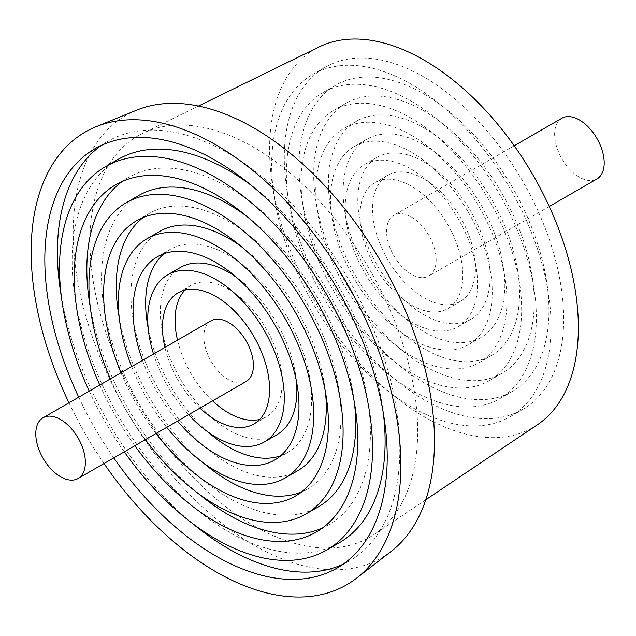 <?xml version="1.0" encoding="UTF-8"?>
<svg xmlns="http://www.w3.org/2000/svg" width="636" height="636" viewBox="0 0 636 636"><rect width="100%" height="100%" fill="white"/><g stroke="black" fill="none" stroke-linecap="round" stroke-linejoin="round"><path stroke-width="0.48" stroke-dasharray="3.18 2.39" d="M212.567 400.863A75.748 43.733 60 0 1 177.516 340.149M184.973 290.072A75.748 43.733 60 0 1 190.744 285.516A75.748 43.733 60 0 1 266.492 329.249A75.748 43.733 60 0 1 266.492 416.723A75.748 43.733 60 0 1 259.663 419.442M199.966 408.137A75.748 43.733 60 0 1 164.915 347.423M211.096 320.759A35.052 20.241 -120 0 0 205.722 348.854A35.052 20.241 -120 0 0 228.618 379.74A35.052 20.241 -120 0 0 246.148 381.473M180.346 267.51A96.545 55.737 -120 0 0 165.551 344.871A96.545 55.737 -120 0 0 228.618 429.952A96.545 55.737 -120 0 0 276.891 434.73M296.44 381.266A96.545 55.737 -120 0 0 236.417 277.312M153.514 354.006A96.545 55.737 -120 0 0 188.566 414.72M208.218 432.21A117.342 67.75 60 0 1 148.196 328.248M163.985 253.724A117.342 67.75 60 0 1 169.947 249.503A117.342 67.75 60 0 1 287.289 317.245A117.342 67.75 60 0 1 287.289 452.737A117.342 67.75 60 0 1 280.651 455.789M177.555 421.08A117.342 67.75 60 0 1 142.496 360.366M159.556 231.488A138.131 79.754 -120 0 0 138.378 342.184A138.131 79.754 -120 0 0 228.618 463.906A138.131 79.754 -120 0 0 297.688 470.751M325.409 391.824A138.131 79.754 -120 0 0 241.76 246.943M131.684 366.606A138.131 79.754 -120 0 0 166.735 427.32M202.876 462.571A158.928 91.759 60 0 1 119.226 317.69M143.108 217.552A158.928 91.759 60 0 1 149.158 213.481A158.928 91.759 60 0 1 308.086 305.24A158.928 91.759 60 0 1 308.086 488.758A158.928 91.759 60 0 1 301.536 491.962M156.035 433.506A158.928 91.759 60 0 1 120.983 372.783M138.759 195.475A179.726 103.763 -120 0 0 111.213 339.489A179.726 103.763 -120 0 0 228.618 497.861A179.726 103.763 -120 0 0 318.477 506.765M354.347 402.334A179.726 103.763 -120 0 0 247.134 216.63M110.354 378.921A179.726 103.763 -120 0 0 145.406 439.635M197.502 492.884A200.515 115.768 60 0 1 90.288 307.18M122.255 181.443A200.515 115.768 60 0 1 128.361 177.468A200.515 115.768 60 0 1 328.876 293.236A200.515 115.768 60 0 1 328.876 524.772A200.515 115.768 60 0 1 322.38 528.071M134.824 445.749A200.515 115.768 60 0 1 99.773 385.034M117.962 159.453A221.312 127.772 -120 0 0 84.039 336.802A221.312 127.772 -120 0 0 228.618 531.823A221.312 127.772 -120 0 0 339.274 542.786M383.277 412.82A221.312 127.772 -120 0 0 252.516 186.332M89.231 391.116A221.312 127.772 -120 0 0 124.282 451.83M192.12 523.182A242.109 139.785 60 0 1 61.358 296.694M101.426 145.374A242.109 139.785 60 0 1 107.564 141.446A242.109 139.785 60 0 1 349.673 281.231A242.109 139.785 60 0 1 349.673 560.793A242.109 139.785 60 0 1 343.209 564.148M113.764 457.904A242.109 139.785 60 0 1 78.713 397.19M68.958 402.819A261.42 150.931 -120 0 0 104.018 463.533M411.365 186.181A72.782 42.024 -120 0 0 374.978 182.58A72.782 42.024 -120 0 0 374.978 266.619A72.782 42.024 -120 0 0 447.76 308.643A72.782 42.024 -120 0 0 458.914 250.322A72.782 42.024 -120 0 0 411.365 186.181M423.974 178.907A72.782 42.024 -120 0 0 387.578 175.305A72.782 42.024 -120 0 0 387.578 259.345A72.782 42.024 -120 0 0 460.361 301.361A72.782 42.024 -120 0 0 471.515 243.039A72.782 42.024 -120 0 0 423.974 178.907M411.365 216.987A35.052 20.241 60 0 1 436.153 259.917A35.052 20.241 60 0 1 428.895 275.968A35.052 20.241 60 0 1 393.843 255.728A35.052 20.241 60 0 1 393.843 215.254A35.052 20.241 60 0 1 411.365 216.987M411.365 169.208A93.572 54.028 60 0 1 472.5 251.665A93.572 54.028 60 0 1 458.159 326.65A93.572 54.028 60 0 1 364.579 272.621A93.572 54.028 60 0 1 364.579 164.573A93.572 54.028 60 0 1 411.365 169.208M423.974 161.926A93.572 54.028 60 0 1 485.101 244.391A93.572 54.028 60 0 1 470.759 319.375A93.572 54.028 60 0 1 377.188 265.347A93.572 54.028 60 0 1 377.188 157.299A93.572 54.028 60 0 1 423.974 161.926M411.365 152.227A114.369 66.033 -120 0 0 354.18 146.566A114.369 66.033 -120 0 0 354.18 278.624A114.369 66.033 -120 0 0 468.549 344.656A114.369 66.033 -120 0 0 486.087 253.009A114.369 66.033 -120 0 0 411.365 152.227M423.974 144.952A114.369 66.033 -120 0 0 366.789 139.284A114.369 66.033 -120 0 0 366.789 271.349A114.369 66.033 -120 0 0 481.158 337.382A114.369 66.033 -120 0 0 498.688 245.735A114.369 66.033 -120 0 0 423.974 144.952M411.365 135.245A135.166 78.037 60 0 1 499.665 254.36A135.166 78.037 60 0 1 478.948 362.663A135.166 78.037 60 0 1 343.79 284.626A135.166 78.037 60 0 1 343.79 128.552A135.166 78.037 60 0 1 411.365 135.245M423.974 127.971A135.166 78.037 60 0 1 512.274 247.078A135.166 78.037 60 0 1 491.556 355.389A135.166 78.037 60 0 1 356.391 277.352A135.166 78.037 60 0 1 356.391 121.277A135.166 78.037 60 0 1 423.974 127.971M411.365 118.272A155.955 90.042 -120 0 0 333.391 110.545A155.955 90.042 -120 0 0 333.391 290.628A155.955 90.042 -120 0 0 489.346 380.678A155.955 90.042 -120 0 0 513.252 255.704A155.955 90.042 -120 0 0 411.365 118.272M423.974 110.99A155.955 90.042 -120 0 0 345.992 103.271A155.955 90.042 -120 0 0 345.992 283.354A155.955 90.042 -120 0 0 501.947 373.396A155.955 90.042 -120 0 0 525.861 248.43A155.955 90.042 -120 0 0 423.974 110.99M411.365 101.291A176.752 102.046 60 0 1 526.839 257.047A176.752 102.046 60 0 1 499.745 398.685A176.752 102.046 60 0 1 322.993 296.63A176.752 102.046 60 0 1 322.993 92.538A176.752 102.046 60 0 1 411.365 101.291M423.974 94.017A176.752 102.046 60 0 1 539.439 249.773A176.752 102.046 60 0 1 512.346 391.41A176.752 102.046 60 0 1 335.593 289.356A176.752 102.046 60 0 1 335.593 85.264A176.752 102.046 60 0 1 423.974 94.017M411.365 84.31A197.55 114.059 -120 0 0 312.594 74.531A197.55 114.059 -120 0 0 312.594 302.641A197.55 114.059 -120 0 0 510.144 416.691A197.55 114.059 -120 0 0 540.425 258.391A197.55 114.059 -120 0 0 411.365 84.31M423.974 77.036A197.55 114.059 -120 0 0 325.195 67.249A197.55 114.059 -120 0 0 325.195 295.358A197.55 114.059 -120 0 0 522.744 409.417A197.55 114.059 -120 0 0 553.026 251.117A197.55 114.059 -120 0 0 423.974 77.036M319.177 46.913A218.339 126.063 -120 0 0 314.796 301.361A218.339 126.063 -120 0 0 537.348 424.8M417.669 431.16A231.711 133.775 -120 0 0 319.487 201.143A231.711 133.775 -120 0 0 142.615 133.425A231.711 133.775 -120 0 0 137.972 403.455A231.711 133.775 -120 0 0 374.143 534.455A231.711 133.775 -120 0 0 417.669 431.16M136.517 110.211A255.473 147.496 -120 0 0 126.087 410.315A255.473 147.496 -120 0 0 391.204 551.34M561.89 118.232A35.052 20.241 -120 0 0 561.89 158.706A35.052 20.241 -120 0 0 596.942 178.947M253.891 423.997L266.492 416.723M178.144 292.791L190.744 285.516M274.688 460.019L287.289 452.737M157.346 256.777L169.947 249.503M295.478 496.032L308.086 488.758M136.549 220.756L149.158 213.481M316.275 532.054L328.876 524.772M115.76 184.742L128.361 177.468M337.072 568.067L349.673 560.793M94.963 148.721L107.564 141.446M387.578 175.305L374.978 182.58M460.361 301.361L447.76 308.643M377.188 157.299L364.579 164.573M470.759 319.375L458.159 326.65M366.789 139.284L354.18 146.566M481.158 337.382L468.549 344.656M356.391 121.277L343.79 128.552M491.556 355.389L478.948 362.663M345.992 103.271L333.391 110.545M501.947 373.396L489.346 380.678M335.593 85.264L322.993 92.538M512.346 391.41L499.745 398.685M325.195 67.249L312.594 74.531M522.744 409.417L510.144 416.691M198.488 106.053L142.615 133.425M425.786 499.753L374.143 534.455M514.198 145.763L393.843 215.254M549.258 206.477L428.895 275.968"/><path stroke-width="0.95" d="M259.663 419.442A75.748 43.733 60 0 1 228.618 412.971A75.748 43.733 60 0 1 212.567 400.863M177.516 340.149A75.748 43.733 60 0 1 184.973 290.072M164.915 347.423A75.748 43.733 60 0 1 178.144 292.791A75.748 43.733 60 0 1 253.891 336.531A75.748 43.733 60 0 1 253.891 423.997A75.748 43.733 60 0 1 216.017 420.245A75.748 43.733 60 0 1 199.966 408.137M78.101 478.495L246.148 381.473A35.052 20.241 -120 0 0 253.406 365.43A35.052 20.241 -120 0 0 238.103 330.156A35.052 20.241 -120 0 0 211.096 320.759L43.049 417.78A35.052 20.241 -120 0 0 43.049 458.262A35.052 20.241 -120 0 0 78.101 478.495A35.052 20.241 -120 0 0 85.359 462.452A35.052 20.241 -120 0 0 70.063 427.169A35.052 20.241 -120 0 0 43.049 417.78M188.566 414.72A96.545 55.737 -120 0 0 216.017 437.226A96.545 55.737 -120 0 0 264.29 442.004L276.891 434.73A96.545 55.737 -120 0 0 296.44 381.266M236.417 277.312A96.545 55.737 -120 0 0 180.346 267.51L167.745 274.784A96.545 55.737 -120 0 0 153.514 354.006M264.29 442.004A96.545 55.737 -120 0 0 264.29 330.529A96.545 55.737 -120 0 0 167.745 274.784M280.651 455.789A117.342 67.75 60 0 1 228.618 446.925A117.342 67.75 60 0 1 208.218 432.21M148.196 328.248A117.342 67.75 60 0 1 163.985 253.724M142.496 360.366A117.342 67.75 60 0 1 157.346 256.777A117.342 67.75 60 0 1 274.688 324.519A117.342 67.75 60 0 1 274.688 460.019A117.342 67.75 60 0 1 216.017 454.207A117.342 67.75 60 0 1 177.555 421.08M166.735 427.32A138.131 79.754 -120 0 0 216.017 471.181A138.131 79.754 -120 0 0 285.087 478.026L297.688 470.751A138.131 79.754 -120 0 0 325.409 391.824M241.76 246.943A138.131 79.754 -120 0 0 159.556 231.488L146.948 238.77A138.131 79.754 -120 0 0 131.684 366.606M285.087 478.026A138.131 79.754 -120 0 0 285.087 318.517A138.131 79.754 -120 0 0 146.948 238.77M301.536 491.962A158.928 91.759 60 0 1 228.618 480.888A158.928 91.759 60 0 1 202.876 462.571M119.226 317.69A158.928 91.759 60 0 1 143.108 217.552M120.983 372.783A158.928 91.759 60 0 1 136.549 220.756A158.928 91.759 60 0 1 295.478 312.515A158.928 91.759 60 0 1 295.478 496.032A158.928 91.759 60 0 1 216.017 488.162A158.928 91.759 60 0 1 156.035 433.506M145.406 439.635A179.726 103.763 -120 0 0 216.017 505.143A179.726 103.763 -120 0 0 305.876 514.039L318.477 506.765A179.726 103.763 -120 0 0 354.347 402.334M247.134 216.63A179.726 103.763 -120 0 0 138.759 195.475L126.159 202.749A179.726 103.763 -120 0 0 110.354 378.921M305.876 514.039A179.726 103.763 -120 0 0 305.876 306.512A179.726 103.763 -120 0 0 126.159 202.749M322.38 528.071A200.515 115.768 60 0 1 228.618 514.842A200.515 115.768 60 0 1 197.502 492.884M90.288 307.18A200.515 115.768 60 0 1 122.255 181.443M99.773 385.034A200.515 115.768 60 0 1 115.76 184.742A200.515 115.768 60 0 1 316.275 300.51A200.515 115.768 60 0 1 316.275 532.054A200.515 115.768 60 0 1 216.017 522.116A200.515 115.768 60 0 1 134.824 445.749M124.282 451.83A221.312 127.772 -120 0 0 216.017 539.097A221.312 127.772 -120 0 0 326.673 550.061L339.274 542.786A221.312 127.772 -120 0 0 383.277 412.82M252.516 186.332A221.312 127.772 -120 0 0 117.962 159.453L105.361 166.735A221.312 127.772 -120 0 0 89.231 391.116M326.673 550.061A221.312 127.772 -120 0 0 326.673 294.508A221.312 127.772 -120 0 0 105.361 166.735M343.209 564.148A242.109 139.785 60 0 1 228.618 548.796A242.109 139.785 60 0 1 192.12 523.182M61.358 296.694A242.109 139.785 60 0 1 101.426 145.374M78.713 397.19A242.109 139.785 60 0 1 94.963 148.721A242.109 139.785 60 0 1 337.072 288.505A242.109 139.785 60 0 1 337.072 568.067A242.109 139.785 60 0 1 216.017 556.079A242.109 139.785 60 0 1 113.764 457.904M104.018 463.533A261.42 150.931 -120 0 0 356.589 578.164A261.42 150.931 -120 0 0 400.863 465.115A261.42 150.931 -120 0 0 293.419 209.244A261.42 150.931 -120 0 0 95.98 126.771A261.42 150.931 -120 0 0 68.958 402.819M425.786 499.753L537.348 424.8A218.339 126.063 -120 0 0 578.363 327.468A218.339 126.063 -120 0 0 485.848 110.72A218.339 126.063 -120 0 0 319.177 46.913L198.488 106.053M356.589 578.164L391.204 551.34A255.473 147.496 -120 0 0 434.475 440.859A255.473 147.496 -120 0 0 329.464 190.808A255.473 147.496 -120 0 0 136.517 110.211L95.98 126.771M549.258 206.477L596.942 178.947A35.052 20.241 -120 0 0 604.2 162.903A35.052 20.241 -120 0 0 588.896 127.621A35.052 20.241 -120 0 0 561.89 118.232L514.198 145.763"/></g></svg>
